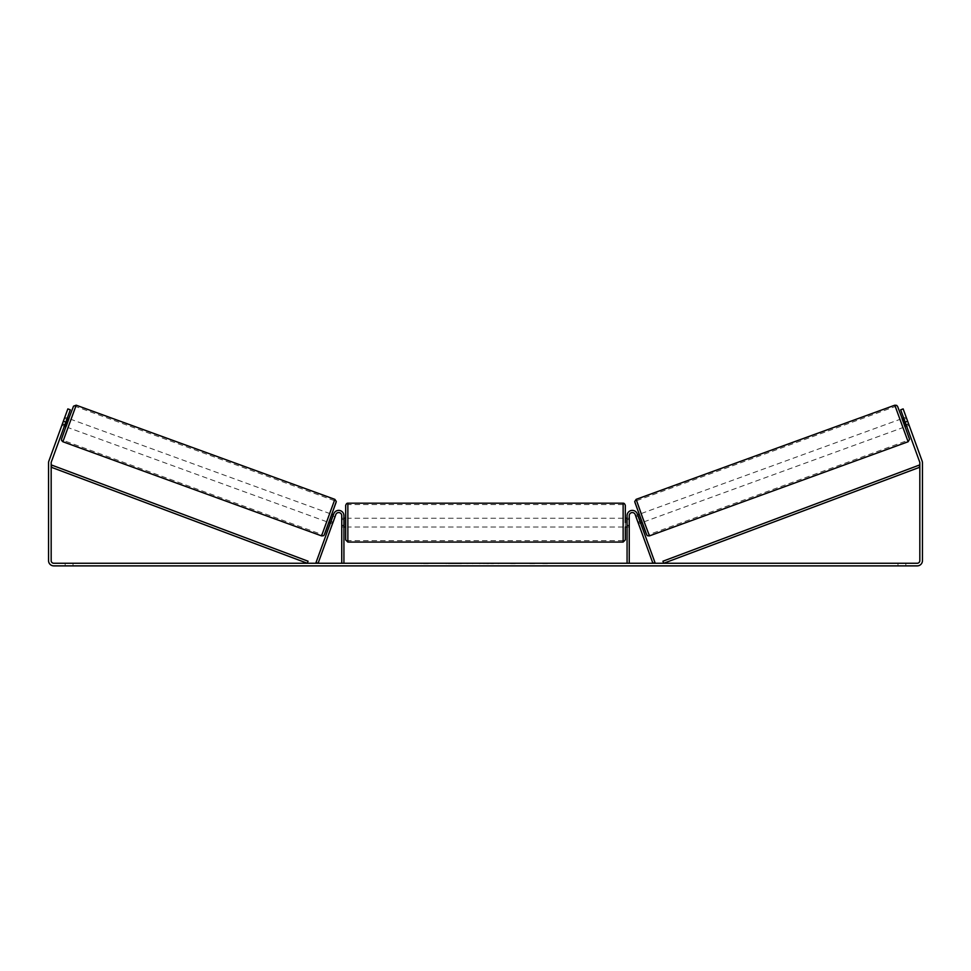 <?xml version="1.0" encoding="UTF-8"?>
<svg xmlns="http://www.w3.org/2000/svg" width="971" height="971" viewBox="0 0 971 971"><rect width="100%" height="100%" fill="white"/><g stroke="black" fill="none" stroke-linecap="round" stroke-linejoin="round"><path stroke-width="0.73" stroke-dasharray="4.86 3.64" d="M637.947 522.167L639.998 521.427L640.605 523.066L637.243 513.841A5.243 5.243 0 0 0 627.072 515.637A5.243 5.243 0 0 1 637.243 513.841A5.243 5.243 0 0 0 627.072 515.637L627.072 563.265L629.257 563.265L629.257 515.637A3.059 3.059 0 0 1 635.192 514.581A3.059 3.059 0 0 0 629.257 515.637L629.257 525.25L629.257 515.637A3.059 3.059 0 0 1 635.192 514.581L638.542 523.818L640.605 523.066L638.542 523.818L635.192 514.581L652.9 563.265L654.964 562.512L637.243 513.841L639.998 521.427L637.947 522.167M629.257 525.25L629.257 526.998L629.257 525.25L627.072 525.25L627.072 526.998L627.072 515.637L627.072 525.25L629.257 525.25M627.072 563.265L629.257 563.265M902.023 418.622L905.008 426.827L909.111 425.334L906.234 417.372M903.685 418.016L906.125 417.117M908.722 424.145L905.846 425.201L903.71 419.326L906.586 418.283M637.607 514.861L635.556 515.601L636.017 516.766L638.044 516.026M639.088 514.314L642.244 522.471L639.258 514.254M640.168 521.888L638.117 522.641L638.542 523.818M638.153 522.629L640.617 521.73L638.481 515.868L636.017 516.766L638.153 522.629M906.246 425.055L908.662 424.169M906.526 418.307L904.11 419.193M903.71 419.326L905.846 425.201M638.481 515.868L640.617 521.73M640.557 521.755L638.42 515.892M644.295 521.718L641.309 513.513L644.295 521.718L902.957 427.58L899.971 419.363L902.957 427.58M641.309 513.513L899.971 419.363M648.968 534.572L636.624 500.66L648.968 534.572L907.63 440.433L895.286 406.509L907.63 440.433M636.624 500.66L895.286 406.509M448.177 563.265L462.924 563.265L448.177 563.265M448.177 563.702L462.924 563.702L448.177 563.702M905.846 563.265L905.846 565.887L897.981 565.887L905.846 565.887L905.846 563.265L897.981 563.265L905.846 563.265M73.019 563.265L73.019 565.887L65.154 565.887L73.019 565.887L73.019 563.265L65.154 563.265L73.019 563.265M61.962 425.067L64.329 426.22L64.923 424.582L62.472 423.684L61.865 425.334L67.849 408.9L62.472 423.684L64.923 424.582L64.329 426.22L61.865 425.334M528.103 563.265L534.73 563.265M534.73 563.702L528.103 563.702M492.273 563.265L485.5 563.265M65.822 422.118L70.313 409.798L64.923 424.582L70.313 409.798L67.849 408.9L63.358 421.22L65.822 422.118L51.329 461.953A2.622 2.622 0 0 0 51.172 462.839L51.172 560.643A2.622 2.622 0 0 0 53.793 563.265L917.207 563.265A2.622 2.622 0 0 0 919.828 560.643L919.828 462.839A2.622 2.622 0 0 0 919.671 461.953L905.178 422.118L907.642 421.22L903.151 408.9L909.135 425.334L903.151 408.9L900.687 409.798L903.151 408.9L900.687 409.798L905.178 422.118M550.606 563.265L546.673 563.265M423.016 563.265L428.26 563.265L423.016 563.265M480.147 563.265L465.4 563.702L480.147 563.265M63.358 421.22L48.866 461.055A5.243 5.243 0 0 0 48.55 462.839L48.55 560.643A5.243 5.243 0 0 0 53.793 565.887L917.207 565.887A5.243 5.243 0 0 0 922.45 560.643L922.45 462.839A5.243 5.243 0 0 0 922.134 461.055L907.642 421.22M906.077 424.582L900.687 409.798L906.077 424.582L908.528 423.684L906.077 424.582M70.313 409.798L67.849 408.9L70.313 409.798M65.154 563.265L65.154 565.887L65.154 563.265M897.981 563.265L897.981 565.887L897.981 563.265M451.612 563.265L457.22 563.265M445.956 563.702L451.758 563.265L445.956 563.702M451.612 563.702L457.22 563.702M546.673 563.702L542.74 563.265M542.74 563.702L550.606 563.702M428.26 563.702L420.394 563.702L428.26 563.265M486.993 563.265L490.877 563.265M490.877 563.702L488.947 563.265M485.5 563.702L484.274 563.265M484.274 563.702L479.273 563.265M479.273 563.702L486.665 563.265M486.665 563.702L491.302 563.265M491.302 563.702L498.693 563.265M498.693 563.702L493.535 563.265M493.535 563.702L492.273 563.702M488.947 563.702L486.993 563.702M475.305 563.265L472.513 563.702L475.305 563.265M515.176 563.702L511.535 563.265M511.535 563.702L503.548 563.265L511.656 563.265M511.656 563.702L515.298 563.702M333.053 522.167L331.002 521.427L333.757 513.841A5.243 5.243 0 0 1 343.928 515.637A5.243 5.243 0 0 0 333.757 513.841A5.243 5.243 0 0 1 343.928 515.637L343.928 563.265L341.743 563.265L341.743 515.637A3.059 3.059 0 0 0 335.808 514.581A3.059 3.059 0 0 1 341.743 515.637L341.743 526.998L341.743 515.637A3.059 3.059 0 0 0 335.808 514.581L332.458 523.818L330.395 523.066L331.002 521.427L330.395 523.066L332.458 523.818L335.808 514.581L318.1 563.265L316.036 562.512L333.757 513.841L331.002 521.427L333.053 522.167M343.928 563.265L341.743 563.265M343.928 515.637L343.928 525.25L343.928 515.637M343.928 525.25L343.928 526.998L343.928 525.25L341.743 525.25L343.928 525.25M345.676 505.369L345.676 539.888M625.324 518.259L625.324 505.369M343.928 525.748L341.743 525.748L344.365 525.748L344.365 519.509L344.365 525.748L344.365 519.509L341.743 519.509L341.743 518.259L341.743 519.509L343.928 519.509M627.072 525.748L629.257 525.748L629.257 518.259L629.257 526.998L629.257 525.748L626.635 525.748L626.635 519.509L626.635 525.748L626.635 519.509L629.257 519.509L627.072 519.509M625.324 522.629L625.324 526.998L625.324 522.629M341.743 525.748L341.743 519.509L341.743 525.748M623.139 503.184L623.139 542.073M347.861 542.073L347.861 503.184M67.315 418.016L64.766 417.372M64.754 425.055L62.338 424.169L64.875 417.117M64.474 418.307L66.89 419.193M61.889 425.334L62.338 424.169M330.832 521.888L332.883 522.641L330.383 521.73L332.519 515.868L334.983 516.766L335.444 515.601L333.393 514.861M331.912 514.314L328.756 522.471L331.742 514.254M332.458 523.818L334.983 516.766L332.956 516.026M68.977 418.622L65.992 426.827M62.278 424.145L65.154 425.201L67.29 419.326L64.414 418.283M67.29 419.326L65.154 425.201M332.519 515.868L330.383 521.73M330.443 521.755L332.58 515.892M329.691 513.513L326.705 521.718L329.691 513.513L71.029 419.363L68.043 427.58L71.029 419.363M326.705 521.718L68.043 427.58M322.032 534.572L334.376 500.66L322.032 534.572L63.37 440.433L75.714 406.509L63.37 440.433M334.376 500.66L75.714 406.509M51.172 467.209L307.297 563.265L308.074 561.214L51.936 465.17L51.172 467.209M919.828 467.209L663.703 563.265L662.926 561.214L919.064 465.17L919.828 467.209M908.116 441.744L894.813 405.198M902.193 418.562L905.178 426.767L902.193 418.562M636.151 499.349L649.453 535.883M646.65 534.584L634.84 502.141M68.807 418.562L65.822 426.767L68.807 418.562M334.849 499.349L321.547 535.883M62.884 441.744L76.187 405.198M324.35 534.584L336.16 502.141M629.257 526.998L627.072 526.998L629.257 526.998M906.671 426.22L909.135 425.334M341.743 526.998L343.928 526.998L341.743 526.998M343.928 518.259L341.743 518.259M629.257 518.259L627.072 518.259M623.139 518.259L347.861 518.259M623.139 540.665L347.861 540.665M623.139 504.58L347.861 504.58M623.139 526.998L347.861 526.998"/><path stroke-width="1.46" d="M629.257 563.265L629.257 515.637A3.059 3.059 0 0 1 635.192 514.581L652.9 563.265L654.964 562.512L637.243 513.841A5.243 5.243 0 0 0 627.072 515.637L627.072 563.265M908.116 441.744L649.453 535.883L642.608 517.689L636.151 499.349L894.813 405.198L908.116 441.744L909.524 439.293L902.193 418.562L897.629 406.509L896.682 405.38L894.813 405.198M905.008 426.827L902.023 418.622L903.685 418.016M906.234 417.372L909.038 425.067M637.607 514.861L639.088 514.314M640.605 523.066L642.074 522.532M635.981 516.778L635.556 515.601M638.044 516.026L640.168 521.888M638.117 522.641L638.542 523.818M635.956 516.79L638.093 522.653M904.11 419.193L906.246 425.055M905.785 425.213L903.649 419.351M65.822 422.118L63.358 421.22L67.849 408.9L70.313 409.798L51.329 461.953A2.622 2.622 0 0 0 51.172 462.839L51.172 560.643A2.622 2.622 0 0 0 53.793 563.265L917.207 563.265A2.622 2.622 0 0 0 919.828 560.643L919.828 462.839A2.622 2.622 0 0 0 919.671 461.953L900.687 409.798L903.151 408.9L907.642 421.22L905.178 422.118M63.358 421.22L48.866 461.055A5.243 5.243 0 0 0 48.55 462.839L48.55 560.643A5.243 5.243 0 0 0 53.793 565.887L917.207 565.887A5.243 5.243 0 0 0 922.45 560.643L922.45 462.839A5.243 5.243 0 0 0 922.134 461.055L907.642 421.22M343.928 563.265L343.928 515.637A5.243 5.243 0 0 0 333.757 513.841L316.036 562.512L318.1 563.265L335.808 514.581A3.059 3.059 0 0 1 341.743 515.637L341.743 563.265M345.676 522.629L345.676 505.369C346.246 503.828 346.975 503.099 347.861 503.184L347.861 542.073L345.676 539.888L345.676 522.629M347.861 542.073L623.139 542.073L623.139 503.184C624.025 503.099 624.754 503.828 625.324 505.369L625.324 522.629L625.324 518.259L627.072 518.259M343.928 519.509L343.928 525.748M627.072 525.748L627.072 519.509M625.324 526.998L625.324 539.888L625.324 526.998L627.072 526.998M334.849 499.349L76.187 405.198L62.884 441.744L321.547 535.883L334.849 499.349L336.282 501.522L327.409 526.634C323.355 537.764 324.12 534.79 323.27 535.798L321.547 535.883M64.329 426.22L65.992 426.827L68.977 418.622L67.315 418.016M66.89 419.193L64.754 425.055M335.019 516.778L335.444 515.601M333.393 514.861L331.912 514.314M330.395 523.066L328.926 522.532M332.458 523.818L332.883 522.641M332.956 516.026L330.832 521.888M335.044 516.79L332.907 522.653M64.766 417.372L61.962 425.067M65.215 425.213L67.351 419.351M51.172 467.209L307.297 563.265L308.074 561.214L51.936 465.17L51.172 467.209M919.828 467.209L663.703 563.265L662.926 561.214L919.064 465.17L919.828 467.209M634.84 502.141L646.65 534.584M62.884 441.744L61.574 440.409L61.561 438.928L68.807 418.562L73.529 406.169L76.187 405.198M336.16 502.141L324.35 534.584M649.453 535.883L647.73 535.798C646.88 534.79 647.645 537.764 643.591 526.634L634.718 501.522L636.151 499.349M623.139 503.184L347.861 503.184M345.676 518.259L343.928 518.259M345.676 526.998L343.928 526.998M623.139 542.073L625.324 539.888"/></g></svg>

